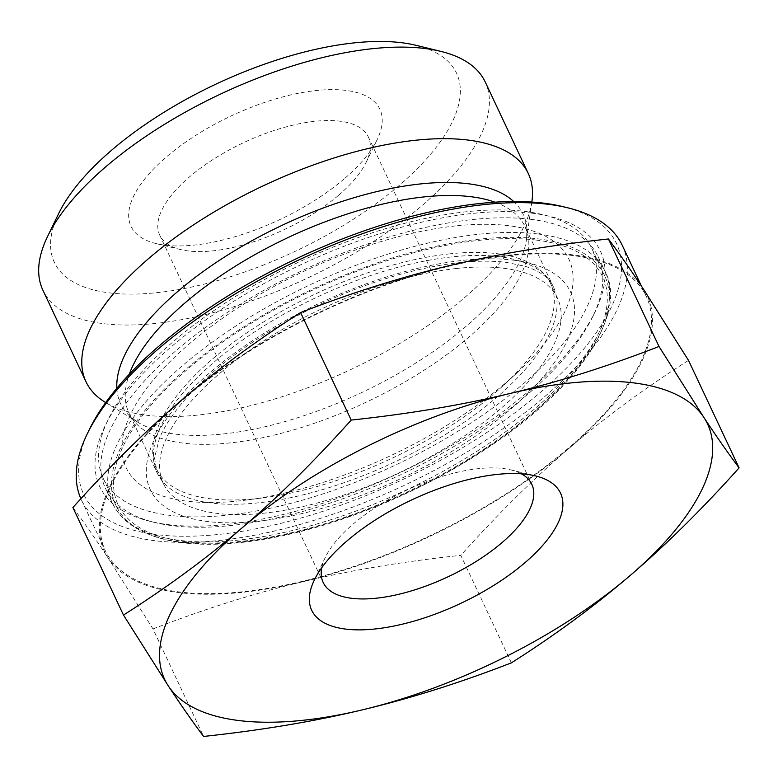 <?xml version="1.0" encoding="UTF-8"?>
<svg xmlns="http://www.w3.org/2000/svg" width="778" height="778" viewBox="0 0 778 778"><rect width="100%" height="100%" fill="white"/><g stroke="black" fill="none" stroke-linecap="round" stroke-linejoin="round"><path stroke-width="0.58" stroke-dasharray="3.89 2.92" d="M338.537 195.297A115.28 47.993 154.8 0 0 366.146 162.31A115.28 47.993 154.8 0 0 368.364 136.977A115.28 47.993 154.8 0 0 243.621 142.646A115.28 47.993 154.8 0 0 159.743 235.151A115.28 47.993 154.8 0 0 180.671 249.582A115.28 47.993 154.8 0 0 338.537 195.297M344.284 178.794A137.502 57.241 -25.2 0 1 155.999 243.553A137.502 57.241 -25.2 0 1 231.076 115.99A137.502 57.241 -25.2 0 1 377.223 139.447A137.502 57.241 -25.2 0 1 344.284 178.794M321.761 567.716A115.28 47.993 -25.2 0 1 325.408 557.174A115.28 47.993 -25.2 0 1 407.069 489.994A115.28 47.993 -25.2 0 1 510.883 469.893A115.28 47.993 -25.2 0 1 521.338 473.802M58.661 213.58A222.216 92.504 154.8 0 0 294.843 251.489A222.216 92.504 154.8 0 0 416.172 45.348M511.389 662.856L460.8 555.346C497.939 513.927 534.282 478.023 569.836 447.632C605.362 417.164 644.913 388.076 688.511 360.37M182.081 399.707A299.987 124.879 -25.2 0 1 449.694 265.541A299.987 124.879 -25.2 0 1 643.649 289.445A299.987 124.879 -25.2 0 1 569.836 447.632A299.987 124.879 -25.2 0 1 302.078 581.905C350.1 570.391 403.004 561.531 460.8 555.346M72.899 507.538C83.868 522.203 95.616 539.028 108.132 558.011A299.987 124.879 -25.2 0 1 181.935 399.824M152.994 628.935C204.332 609.028 254.027 593.351 302.078 581.905A299.987 124.879 -25.2 0 1 108.132 558.011L152.994 628.935L203.583 736.445M182.791 399.795A298.878 124.422 -25.2 0 1 457.454 264.277A298.878 124.422 -25.2 0 1 646.324 296.467A298.878 124.422 -25.2 0 1 428.863 536.305A298.878 124.422 -25.2 0 1 105.458 550.98A298.878 124.422 -25.2 0 1 182.791 399.795M531.899 201.59A244.438 101.753 -25.2 0 1 350.46 369.696A244.438 101.753 -25.2 0 1 105.283 402.333M530.742 219.318A272.212 113.316 154.8 0 0 234.732 307.689A272.212 113.316 154.8 0 0 105.497 488.438A272.212 113.316 154.8 0 0 154.919 522.524A272.212 113.316 154.8 0 0 400.048 475.066A272.212 113.316 154.8 0 0 592.865 316.442A272.212 113.316 154.8 0 0 598.107 256.633A272.212 113.316 154.8 0 0 530.742 219.318M531.948 213.162A276.657 115.163 -25.2 0 1 595.082 311.871A276.657 115.163 -25.2 0 1 399.114 473.092A276.657 115.163 -25.2 0 1 149.979 521.318A276.657 115.163 -25.2 0 1 181.303 338.459A276.657 115.163 -25.2 0 1 531.948 213.162M89.334 429.563A294.434 122.564 154.8 0 0 402.265 479.783A294.434 122.564 154.8 0 0 563.039 206.656M622.235 245.284A298.878 124.422 -25.2 0 1 404.774 485.112A298.878 124.422 -25.2 0 1 81.369 499.797A298.878 124.422 -25.2 0 1 80.883 498.727M485.229 81.991A244.438 101.753 -25.2 0 1 307.378 278.135A244.438 101.753 -25.2 0 1 42.878 290.145M449.801 253.842A217.772 90.656 154.8 0 0 234.898 341.309A217.772 90.656 154.8 0 0 156.475 468.92A217.772 90.656 154.8 0 0 264.082 497.726A217.772 90.656 154.8 0 0 504.173 384.75A217.772 90.656 154.8 0 0 550.571 283.474A217.772 90.656 154.8 0 0 449.801 253.842M456.686 268.468A217.772 90.656 154.8 0 0 241.773 355.935A217.772 90.656 154.8 0 0 163.361 483.546A217.772 90.656 154.8 0 0 399.007 472.849A217.772 90.656 154.8 0 0 557.447 298.1A217.772 90.656 154.8 0 0 456.686 268.468M455.694 225.912A244.71 101.869 154.8 0 0 147.46 387.24A244.71 101.869 154.8 0 0 246.996 499.972A244.71 101.869 154.8 0 0 516.796 373.012A244.71 101.869 154.8 0 0 455.694 225.912M466.868 211.704A269.995 112.392 154.8 0 0 200.423 320.147A269.995 112.392 154.8 0 0 103.202 478.353A269.995 112.392 154.8 0 0 395.35 465.098A269.995 112.392 154.8 0 0 591.795 248.445A269.995 112.392 154.8 0 0 466.868 211.704M479.773 239.128A269.995 112.392 154.8 0 0 213.328 347.572A269.995 112.392 154.8 0 0 116.107 505.778A269.995 112.392 154.8 0 0 408.256 492.513A269.995 112.392 154.8 0 0 604.7 275.859A269.995 112.392 154.8 0 0 479.773 239.128M513.052 260.115A232.214 96.667 -25.2 0 1 414.1 472.197A232.214 96.667 -25.2 0 1 154.063 440.154A232.214 96.667 -25.2 0 1 513.052 260.115M499.126 256.652A218.881 91.114 154.8 0 0 261.107 327.703A218.881 91.114 154.8 0 0 157.195 473.043A218.881 91.114 154.8 0 0 394.038 462.297A218.881 91.114 154.8 0 0 553.294 286.654A218.881 91.114 154.8 0 0 499.126 256.652M494.944 202.183A218.881 91.114 -25.2 0 1 525.092 226.719A218.881 91.114 -25.2 0 1 365.835 402.362A218.881 91.114 -25.2 0 1 128.992 413.108A218.881 91.114 -25.2 0 1 129.294 374.247M536.431 240.101A267.768 111.468 154.8 0 0 122.467 447.7A267.768 111.468 154.8 0 0 422.318 484.655A267.768 111.468 154.8 0 0 536.431 240.101M116.836 388.251A222.45 92.601 154.8 0 0 138.173 422.444A222.45 92.601 154.8 0 0 361.303 392.734A222.45 92.601 154.8 0 0 526.424 239.75A222.45 92.601 154.8 0 0 513.684 201.512M537.627 233.945A272.212 113.316 -25.2 0 1 604.992 271.259A272.212 113.316 -25.2 0 1 406.933 489.693A272.212 113.316 -25.2 0 1 112.382 503.065A272.212 113.316 -25.2 0 1 241.618 322.316A272.212 113.316 -25.2 0 1 537.627 233.945M366.146 162.31L377.223 139.447M180.671 249.582L155.999 243.553M159.743 235.151L323.191 582.498M368.364 136.977L531.821 484.334M325.408 557.174L314.331 580.038M510.883 469.893L535.565 475.932M105.682 402.576L138.173 422.444C133.145 419.148 130.082 416.036 128.992 413.108L157.195 473.043L154.53 457.834L159.364 438.491C164.265 426.529 172.872 413.507 185.183 399.406C203.165 379.042 226.797 359.222 256.079 339.937C301.854 310.296 350.44 288.268 401.837 273.875C443.071 262.808 477.877 258.977 506.264 262.381L525.49 266.368C540.642 271.522 549.91 278.291 553.294 286.654L525.092 226.719C526.648 229.422 527.095 233.77 526.424 239.75L531.831 202.047M598.107 256.633L604.992 271.259C637.795 332.08 523.983 446.484 380.111 504.387C340.589 520.686 302.428 532.055 265.638 538.512C239.643 543.015 216.031 544.649 194.811 543.433C179.164 542.519 165.344 540.02 153.373 535.935C133.31 529.059 119.637 518.099 112.382 503.065L105.497 488.438M592.865 316.442L595.082 311.871M154.919 522.524L149.979 521.318M81.369 499.797L105.458 550.98M641.461 286.148L646.324 296.467M156.475 468.92L163.361 483.546M550.571 283.474L557.447 298.1M504.173 384.75L516.796 373.012M264.082 497.726L246.996 499.972M103.202 478.353L116.107 505.778M591.795 248.445L604.7 275.859"/><path stroke-width="1.17" d="M521.338 473.802A115.28 47.993 -25.2 0 1 531.821 484.334A115.28 47.993 -25.2 0 1 501.985 542.645A115.28 47.993 -25.2 0 1 396.041 594.917A115.28 47.993 -25.2 0 1 323.191 582.498A115.28 47.993 -25.2 0 1 321.761 567.716M440.854 51.387L416.172 45.348A222.216 92.504 154.8 0 0 111.886 149.989A222.216 92.504 154.8 0 0 58.661 213.58L47.584 236.444A244.438 101.753 -25.2 0 1 106.129 166.492A244.438 101.753 -25.2 0 1 424.739 48.479A244.438 101.753 -25.2 0 1 440.854 51.387A244.438 101.753 -25.2 0 1 485.229 81.991L528.311 173.543A244.438 101.753 -25.2 0 1 531.899 201.59L531.831 202.047M511.389 662.856C460.051 682.763 410.356 698.44 362.295 709.876A299.987 124.879 154.8 0 0 629.917 575.72C594.441 606.14 554.928 635.188 511.389 662.856M703.866 417.416C716.382 436.4 728.13 453.224 739.1 467.879C701.96 509.308 665.618 545.213 630.054 575.603A299.987 124.879 154.8 0 0 703.866 417.416A299.987 124.879 154.8 0 0 509.921 393.512C557.972 382.076 607.667 366.399 659.005 346.492L703.866 417.416M203.583 736.445C192.613 721.78 180.866 704.965 168.349 685.982A299.987 124.879 154.8 0 0 362.295 709.876C314.283 721.4 261.379 730.26 203.583 736.445M242.162 527.795C277.717 497.405 314.059 461.5 351.199 420.081C408.995 413.896 461.899 405.037 509.921 393.512A299.987 124.879 154.8 0 0 242.162 527.795A299.987 124.879 154.8 0 0 168.349 685.982L123.488 615.058C167.085 587.351 206.637 558.264 242.162 527.795M659.005 346.492L608.415 238.982C550.62 245.167 497.716 254.017 449.694 265.541C401.643 276.987 351.948 292.664 300.609 312.571C257.061 340.239 217.558 369.287 182.081 399.707L181.935 399.824C146.381 430.215 110.038 466.119 72.899 507.538L123.488 615.058M351.199 420.081L300.609 312.571M739.1 467.879L688.511 360.37L643.649 289.445C631.133 270.462 619.385 253.638 608.415 238.982M524.946 562.708A137.502 57.241 154.8 0 0 535.565 475.932A137.502 57.241 154.8 0 0 411.737 499.904A137.502 57.241 154.8 0 0 314.331 580.038A137.502 57.241 154.8 0 0 371.116 629.353A137.502 57.241 154.8 0 0 524.946 562.708M105.682 402.576L105.283 402.333A244.438 101.753 -25.2 0 1 85.969 381.697A244.438 101.753 -25.2 0 1 202.017 219.386A244.438 101.753 -25.2 0 1 467.821 140.04A244.438 101.753 -25.2 0 1 528.311 173.543M567.969 207.862L563.039 206.656A294.434 122.564 154.8 0 0 159.86 345.306A294.434 122.564 154.8 0 0 89.334 429.563L87.126 434.134A298.878 124.422 -25.2 0 1 158.712 348.602A298.878 124.422 -25.2 0 1 567.969 207.862A298.878 124.422 -25.2 0 1 622.235 245.284L641.461 286.148M80.883 498.727A298.878 124.422 -25.2 0 1 87.126 434.134M85.969 381.697L42.878 290.145A244.438 101.753 -25.2 0 1 47.584 236.444M129.294 374.247A218.881 91.114 -25.2 0 1 269.733 246.636A218.881 91.114 -25.2 0 1 470.923 196.717A218.881 91.114 -25.2 0 1 494.944 202.183M513.684 201.512A222.45 92.601 154.8 0 0 468.113 183.734A222.45 92.601 154.8 0 0 241.832 246.461A222.45 92.601 154.8 0 0 116.836 388.251"/></g></svg>
